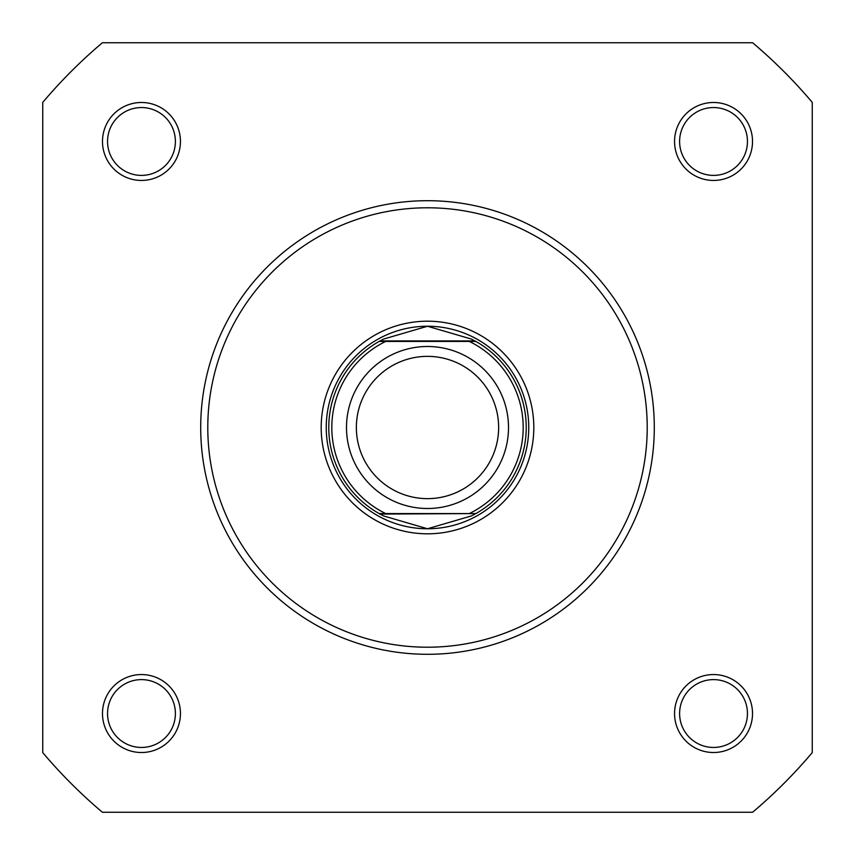 <?xml version="1.0" encoding="UTF-8"?>
<svg xmlns="http://www.w3.org/2000/svg" width="855" height="855" viewBox="0 0 855 855"><rect width="100%" height="100%" fill="white"/><g stroke="black" fill="none" stroke-linecap="round" stroke-linejoin="round"><path stroke-width="1.28" d="M102.482 713.53A38.977 38.977 0 0 1 141.47 674.552A38.977 38.977 0 0 1 180.448 713.53A38.977 38.977 0 0 1 141.47 752.518A38.977 38.977 0 0 1 102.482 713.53M175.393 713.53A33.922 33.922 0 0 0 141.47 679.607A33.922 33.922 0 0 0 107.548 713.53A33.922 33.922 0 0 0 141.47 747.452A33.922 33.922 0 0 0 175.393 713.53M102.482 141.47A38.977 38.977 0 0 1 141.47 102.482A38.977 38.977 0 0 1 180.448 141.47A38.977 38.977 0 0 1 141.47 180.448A38.977 38.977 0 0 1 102.482 141.47M175.393 141.47A33.922 33.922 0 0 0 141.47 107.548A33.922 33.922 0 0 0 107.548 141.47A33.922 33.922 0 0 0 141.47 175.393A33.922 33.922 0 0 0 175.393 141.47M674.552 141.47A38.977 38.977 0 0 1 713.53 102.482A38.977 38.977 0 0 1 752.518 141.47A38.977 38.977 0 0 1 713.53 180.448A38.977 38.977 0 0 1 674.552 141.47M747.452 141.47A33.922 33.922 0 0 0 713.53 107.548A33.922 33.922 0 0 0 679.607 141.47A33.922 33.922 0 0 0 713.53 175.393A33.922 33.922 0 0 0 747.452 141.47M674.552 713.53A38.977 38.977 0 0 1 713.53 674.552A38.977 38.977 0 0 1 752.518 713.53A38.977 38.977 0 0 1 713.53 752.518A38.977 38.977 0 0 1 674.552 713.53M747.452 713.53A33.922 33.922 0 0 0 713.53 679.607A33.922 33.922 0 0 0 679.607 713.53A33.922 33.922 0 0 0 713.53 747.452A33.922 33.922 0 0 0 747.452 713.53M321.191 427.5A106.309 106.309 0 0 1 427.5 321.191A106.309 106.309 0 0 1 533.809 427.5A106.309 106.309 0 0 1 427.5 533.809A106.309 106.309 0 0 1 321.191 427.5M654.299 427.5A226.799 226.799 0 0 1 427.5 654.299A226.799 226.799 0 0 1 200.701 427.5A226.799 226.799 0 0 1 427.5 200.701A226.799 226.799 0 0 1 654.299 427.5A226.799 226.799 0 0 0 427.5 200.701A226.799 226.799 0 0 0 200.701 427.5M752.614 812.25A503.723 503.723 0 0 0 812.25 752.614L812.25 102.386A503.723 503.723 0 0 0 752.614 42.75L102.386 42.75A503.723 503.723 0 0 0 42.75 102.386L42.75 752.614A503.723 503.723 0 0 0 102.386 812.25L752.614 812.25M427.5 346.499A81.001 81.001 0 0 1 508.501 427.5A81.001 81.001 0 0 1 427.5 508.501A81.001 81.001 0 0 1 346.499 427.5A81.001 81.001 0 0 1 427.5 346.499M427.5 498.636A71.136 71.136 0 0 0 498.636 427.5A71.136 71.136 0 0 0 427.5 356.364A71.136 71.136 0 0 0 356.364 427.5A71.136 71.136 0 0 0 427.5 498.636M380.048 514.069L379.139 513.566L385.691 513.566L379.139 513.566A98.72 98.72 0 0 1 379.139 341.434L383.66 339.05L427.5 326.247A101.253 101.253 0 0 0 326.247 427.5A101.253 101.253 0 0 0 427.5 528.753A101.253 101.253 0 0 0 528.753 427.5A101.253 101.253 0 0 0 427.5 326.247L471.34 339.05L475.861 341.434A98.72 98.72 0 0 1 475.861 513.566L380.048 514.069L383.66 515.95L427.5 528.753L471.34 515.95L474.953 514.069M379.139 513.566A98.72 98.72 0 0 1 379.139 341.434L385.691 341.434A95.685 95.685 0 0 0 385.691 513.566L469.31 513.566A95.685 95.685 0 0 0 469.31 341.434L475.861 341.434A98.72 98.72 0 0 1 475.861 513.566M379.139 341.434L475.861 341.434M380.048 340.931L474.953 340.931M471.34 515.95A98.72 98.72 0 0 0 472.826 515.202M472.826 339.798A98.72 98.72 0 0 0 471.34 339.05M383.66 339.05A98.72 98.72 0 0 0 382.174 339.798M382.174 515.202A98.72 98.72 0 0 0 383.66 515.95M207.786 427.5A219.714 219.714 0 0 0 427.5 647.214A219.714 219.714 0 0 0 647.214 427.5A219.714 219.714 0 0 0 427.5 207.786A219.714 219.714 0 0 0 207.786 427.5"/></g></svg>

